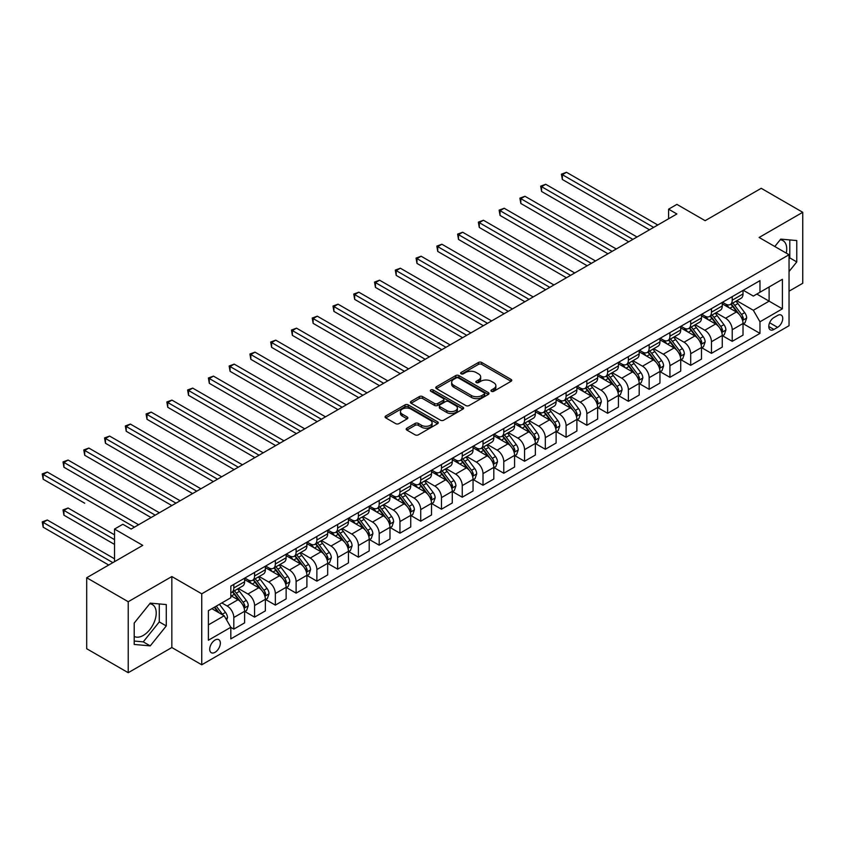 <?xml version="1.0" encoding="UTF-8"?>
<svg xmlns="http://www.w3.org/2000/svg" width="845" height="845" viewBox="0 0 845 845"><rect width="100%" height="100%" fill="white"/><g stroke="black" fill="none" stroke-linecap="round" stroke-linejoin="round"><path stroke-width="1.27" d="M491.452 391.309A1.616 0.929 0 0 0 493.733 391.309L511.067 381.306A2.303 1.331 0 0 0 511.743 380.356A2.303 1.331 0 0 0 511.067 379.416L481.713 362.473A2.303 1.331 0 0 0 478.45 362.473L461.116 372.476A1.616 0.929 0 0 0 460.652 373.131A1.616 0.929 0 0 0 461.116 373.796A1.616 0.929 0 0 0 463.409 373.796L465.648 372.497A7.383 4.257 0 0 1 476.084 372.497L478.534 373.912A7.383 4.257 0 0 1 480.689 376.923A7.383 4.257 0 0 1 478.534 379.933L476.284 381.232A1.616 0.929 0 0 0 475.809 381.887A1.616 0.929 0 0 0 476.284 382.553A1.616 0.929 0 0 0 478.566 382.553L480.816 381.253A7.383 4.257 0 0 1 491.251 381.253L493.691 382.669A7.383 4.257 0 0 1 495.857 385.679A7.383 4.257 0 0 1 493.691 388.689L491.452 389.989A1.616 0.929 0 0 0 490.977 390.643A1.616 0.929 0 0 0 491.452 391.309L491.452 389.989M134.207 636.412A18.326 10.584 120 0 0 143.259 635.44A18.326 10.584 120 0 0 155.237 619.29A18.326 10.584 120 0 0 152.427 604.608A18.326 10.584 120 0 0 149.723 603.774M215.031 652.319A7.52 4.341 120 0 0 219.943 645.696A7.52 4.341 120 0 0 218.792 639.676A7.52 4.341 120 0 0 215.031 640.045A7.52 4.341 120 0 0 210.12 646.668A7.52 4.341 120 0 0 211.271 652.699A7.52 4.341 120 0 0 215.031 652.319M780.22 239.758A18.326 10.584 -60 0 1 782.924 240.593A18.326 10.584 -60 0 1 786.272 253.141M406.857 428.193A2.303 1.331 0 0 0 406.181 429.133A2.303 1.331 0 0 0 406.857 430.073L415.096 434.826A2.303 1.331 0 0 0 418.349 434.826L437.594 423.715A2.303 1.331 0 0 0 438.27 422.775A2.303 1.331 0 0 0 437.594 421.835L408.241 404.882A2.303 1.331 0 0 0 404.977 404.882L385.742 415.993A2.303 1.331 0 0 0 385.066 416.934A2.303 1.331 0 0 0 385.742 417.884L395.682 423.62A2.303 1.331 0 0 0 398.946 423.62L407.184 418.866A2.303 1.331 0 0 0 407.86 417.926A2.303 1.331 0 0 0 407.184 416.986L402.252 414.134A6.168 3.56 0 0 1 400.445 411.621A6.168 3.56 0 0 1 404.248 408.325A6.168 3.56 0 0 1 410.976 409.096L430.295 420.261A6.168 3.56 0 0 1 432.101 422.775A6.168 3.56 0 0 1 428.299 426.07A6.168 3.56 0 0 1 421.57 425.299L418.349 423.429A2.303 1.331 0 0 0 415.096 423.429L406.857 428.193L406.857 430.073M789.04 291.187L802.75 283.276L802.75 212.296L761.218 188.308L705.142 220.682L676.898 204.374L668.596 209.18L676.898 213.975L131.133 529.065L122.831 524.27L114.519 529.065L114.519 561.682M128.229 601.724L128.229 672.704L171.841 647.523L171.841 576.543L128.229 601.724L86.697 577.748L142.763 545.374L114.519 529.065M171.841 576.543L201.744 593.813L789.04 254.736L789.04 325.716L201.744 664.793L201.744 593.813M802.75 212.296L759.137 237.466L789.04 254.736M465.806 405.547A2.303 1.331 0 0 0 469.07 405.547L488.315 394.435A2.303 1.331 0 0 0 488.991 393.495A2.303 1.331 0 0 0 488.315 392.555L458.962 375.603A2.303 1.331 0 0 0 455.698 375.603L436.453 386.714A2.303 1.331 0 0 0 435.777 387.654A2.303 1.331 0 0 0 436.453 388.594L465.806 405.547M431.478 391.657A1.616 0.929 0 0 1 433.115 391.879L433.115 389.967L462.954 407.195A2.303 1.331 0 0 1 463.63 408.135A2.303 1.331 0 0 1 462.954 409.075L443.709 420.187A2.303 1.331 0 0 1 440.446 420.187L411.092 403.234L411.092 401.354A2.303 1.331 0 0 0 410.416 402.294A2.303 1.331 0 0 0 411.092 403.234M411.092 401.354L419.331 396.601A2.303 1.331 0 0 1 422.595 396.601L434.499 403.477A2.303 1.331 0 0 0 437.763 403.477L443.224 400.319A2.303 1.331 0 0 0 443.9 399.379A2.303 1.331 0 0 0 443.224 398.439L430.834 391.277A1.616 0.929 0 0 1 430.358 390.622A1.616 0.929 0 0 1 431.351 389.767A1.616 0.929 0 0 1 433.115 389.967M128.229 672.704L86.697 648.728L86.697 577.748M777.58 315.449L773.925 317.562A7.288 4.204 120 0 0 769.172 323.984A7.288 4.204 120 0 0 770.281 329.825A7.288 4.204 120 0 0 773.925 329.455L777.58 327.353A7.288 4.204 120 0 0 782.343 320.931A7.288 4.204 120 0 0 781.224 315.09A7.288 4.204 120 0 0 777.58 315.449M743.273 290.279L753.328 296.077L759.972 292.243L759.972 280.635L230.822 586.134L230.822 597.742L208.388 610.692L208.388 640.235L230.822 627.286L230.822 638.894L759.972 333.395L759.972 321.787L753.328 310.273L736.808 300.736M759.972 292.243L782.396 279.294L782.396 308.837L759.972 321.787M171.841 647.523L201.744 664.793M668.596 209.18L668.596 218.77M756.814 294.06L769.108 301.158L769.108 286.962L782.396 279.294M753.328 310.273L769.108 301.158L782.396 308.837M208.388 624.888L224.168 615.773L211.873 608.675M230.822 627.381L233.811 629.113L233.811 617.505A9.401 5.429 -120 0 0 227.157 605.992L221.844 602.929M233.811 629.113L244.606 622.871L244.606 611.273A9.401 5.429 -120 0 0 237.963 599.76L230.822 595.63M244.86 611.505L254.577 617.125L254.577 605.516A9.401 5.429 -120 0 0 247.934 594.003L238.385 588.49M254.577 617.125L265.372 610.882L265.372 599.285A9.401 5.429 -120 0 0 258.728 587.771L244.606 579.617M265.626 599.517L275.343 605.126L275.343 593.528A9.401 5.429 -120 0 0 268.699 582.015L259.151 576.501M275.343 605.126L286.138 598.894L286.138 587.286A9.401 5.429 -120 0 0 279.494 575.783L265.372 567.629M286.392 587.529L296.109 593.137L296.109 581.54A9.401 5.429 -120 0 0 289.465 570.026L279.927 564.513M296.109 593.137L306.904 586.905L306.904 575.297A9.401 5.429 -120 0 0 300.26 563.784L286.138 555.64M307.157 575.54L316.875 581.149L316.875 569.541A9.401 5.429 -120 0 0 310.231 558.038L300.693 552.524M316.875 581.149L327.68 574.917L327.68 563.309A9.401 5.429 -120 0 0 321.026 551.796L306.904 543.641M327.923 563.552L337.641 569.16L337.641 557.552A9.401 5.429 -120 0 0 330.997 546.039L321.459 540.536M337.641 569.16L348.446 562.928L348.446 551.32A9.401 5.429 -120 0 0 341.803 539.807L327.68 531.653M348.689 551.563L358.407 557.172L358.407 545.564A9.401 5.429 -120 0 0 351.763 534.051L342.225 528.547M358.407 557.172L369.212 550.94L369.212 539.332A9.401 5.429 -120 0 0 362.568 527.819L348.446 519.664M369.455 539.575L379.183 545.183L379.183 533.575A9.401 5.429 -120 0 0 372.529 522.062L362.991 516.559M379.183 545.183L389.978 538.952L389.978 527.343A9.401 5.429 -120 0 0 383.334 515.83L369.212 507.676M390.232 527.576L399.949 533.195L399.949 521.587A9.401 5.429 -120 0 0 393.305 510.074L383.757 504.571M399.949 533.195L410.744 526.953L410.744 515.355A9.401 5.429 -120 0 0 404.1 503.842L389.978 495.688M410.997 515.587L420.715 521.207L420.715 509.598A9.401 5.429 -120 0 0 414.071 498.085L404.523 492.572M420.715 521.207L431.51 514.964L431.51 503.356A9.401 5.429 -120 0 0 424.866 491.853L410.744 483.699M431.763 503.599L441.481 509.208L441.481 497.61A9.401 5.429 -120 0 0 434.837 486.097L425.299 480.583M441.481 509.208L452.276 502.976L452.276 491.367A9.401 5.429 -120 0 0 445.632 479.865L431.51 471.711M452.529 491.61L462.247 497.219L462.247 485.611A9.401 5.429 -120 0 0 455.603 474.108L446.065 468.595M462.247 497.219L473.052 490.987L473.052 479.379A9.401 5.429 -120 0 0 466.398 467.866L452.276 459.712M473.295 479.622L483.013 485.231L483.013 473.622A9.401 5.429 -120 0 0 476.369 462.12L466.831 456.606M483.013 485.231L493.818 478.999L493.818 467.391A9.401 5.429 -120 0 0 487.174 455.877L473.052 447.723M494.061 467.634L503.778 473.242L503.778 461.634A9.401 5.429 -120 0 0 497.135 450.121L487.597 444.618M503.778 473.242L514.584 467.01L514.584 455.402A9.401 5.429 -120 0 0 507.94 443.889L493.818 435.735M514.827 455.645L524.555 461.254L524.555 449.646A9.401 5.429 -120 0 0 517.9 438.132L508.363 432.629M524.555 461.254L535.35 455.022L535.35 443.414A9.401 5.429 -120 0 0 528.706 431.901L514.584 423.746M535.603 443.646L545.321 449.265L545.321 437.657A9.401 5.429 -120 0 0 538.677 426.144L529.128 420.641M545.321 449.265L556.116 443.023L556.116 431.425A9.401 5.429 -120 0 0 549.472 419.912L535.35 411.758M556.369 431.658L566.087 437.277L566.087 425.669A9.401 5.429 -120 0 0 559.443 414.156L549.894 408.642M566.087 437.277L576.881 431.034L576.881 419.426A9.401 5.429 -120 0 0 570.238 407.924L556.116 399.769M577.135 419.669L586.852 425.278L586.852 413.68A9.401 5.429 -120 0 0 580.209 402.167L570.66 396.654M586.852 425.278L597.647 419.046L597.647 407.438A9.401 5.429 -120 0 0 591.004 395.935L576.881 387.781M597.901 407.681L607.618 413.289L607.618 401.681A9.401 5.429 -120 0 0 600.975 390.179L591.437 384.665M607.618 413.289L618.424 407.058L618.424 395.449A9.401 5.429 -120 0 0 611.769 383.936L597.647 375.782M618.667 395.692L628.384 401.301L628.384 389.693A9.401 5.429 -120 0 0 621.74 378.19L612.202 372.677M628.384 401.301L639.19 395.069L639.19 383.461A9.401 5.429 -120 0 0 632.546 371.948L618.424 363.794M639.433 383.704L649.15 389.313L649.15 377.704A9.401 5.429 -120 0 0 642.506 366.191L632.968 360.688M649.15 389.313L659.956 383.081L659.956 371.473A9.401 5.429 -120 0 0 653.312 359.959L639.19 351.805M660.198 371.715L669.927 377.324L669.927 365.716A9.401 5.429 -120 0 0 663.272 354.203L653.734 348.7M669.927 377.324L680.721 371.092L680.721 359.484A9.401 5.429 -120 0 0 674.078 347.971L659.956 339.817M680.975 359.716L690.692 365.336L690.692 353.728A9.401 5.429 -120 0 0 684.049 342.214L674.5 336.711M690.692 365.336L701.487 359.093L701.487 347.496A9.401 5.429 -120 0 0 694.843 335.983L680.721 327.828M701.741 347.728L711.458 353.347L711.458 341.739A9.401 5.429 -120 0 0 704.814 330.226L695.266 324.712M711.458 353.347L722.253 347.105L722.253 335.497A9.401 5.429 -120 0 0 715.609 323.994L701.487 315.84M722.507 335.74L732.224 341.348L732.224 329.751A9.401 5.429 -120 0 0 725.58 318.238L716.032 312.724M732.224 341.348L743.019 335.116L743.019 323.508A9.401 5.429 -120 0 0 736.375 312.006L722.253 303.851M722.507 302.267L725.58 304.042A9.401 5.429 -120 0 0 730.281 304.506A9.401 5.429 -120 0 0 732.224 300.207L732.224 296.658M701.741 314.255L704.814 316.03A9.401 5.429 -120 0 0 709.515 316.495A9.401 5.429 -120 0 0 711.458 312.196L711.458 308.647M680.975 326.244L684.049 328.018A9.401 5.429 -120 0 0 688.738 328.483A9.401 5.429 -120 0 0 690.692 324.184L690.692 320.635M660.198 338.232L663.272 340.007A9.401 5.429 -120 0 0 667.972 340.472A9.401 5.429 -120 0 0 669.927 336.173L669.927 332.624M639.433 350.221L642.506 351.995A9.401 5.429 -120 0 0 647.207 352.46A9.401 5.429 -120 0 0 649.15 348.161L649.15 344.612M618.667 362.209L621.74 363.994A9.401 5.429 -120 0 0 626.441 364.459A9.401 5.429 -120 0 0 628.384 360.15L628.384 356.601M597.901 374.208L600.975 375.983A9.401 5.429 -120 0 0 605.675 376.447A9.401 5.429 -120 0 0 607.618 372.138L607.618 368.589M577.135 386.197L580.209 387.971A9.401 5.429 -120 0 0 584.909 388.436A9.401 5.429 -120 0 0 586.852 384.137L586.852 380.588M556.369 398.185L559.443 399.96A9.401 5.429 -120 0 0 564.143 400.424A9.401 5.429 -120 0 0 566.087 396.125L566.087 392.576M535.603 410.174L538.677 411.948A9.401 5.429 -120 0 0 543.367 412.413A9.401 5.429 -120 0 0 545.321 408.114L545.321 404.565M514.827 422.162L517.9 423.936A9.401 5.429 -120 0 0 522.601 424.401A9.401 5.429 -120 0 0 524.555 420.102L524.555 416.553M494.061 434.15L497.135 435.925A9.401 5.429 -120 0 0 501.835 436.39A9.401 5.429 -120 0 0 503.778 432.091L503.778 428.542M473.295 446.139L476.369 447.913A9.401 5.429 -120 0 0 481.069 448.389A9.401 5.429 -120 0 0 483.013 444.079L483.013 440.53M452.529 458.138L455.603 459.912A9.401 5.429 -120 0 0 460.303 460.377A9.401 5.429 -120 0 0 462.247 456.068L462.247 452.519M431.763 470.126L434.837 471.901A9.401 5.429 -120 0 0 439.537 472.366A9.401 5.429 -120 0 0 441.481 468.067L441.481 464.507M410.997 482.115L414.071 483.889A9.401 5.429 -120 0 0 418.771 484.354A9.401 5.429 -120 0 0 420.715 480.055L420.715 476.506M390.232 494.103L393.305 495.878A9.401 5.429 -120 0 0 397.995 496.342A9.401 5.429 -120 0 0 399.949 492.043L399.949 488.494M369.455 506.092L372.529 507.866A9.401 5.429 -120 0 0 377.229 508.331A9.401 5.429 -120 0 0 379.183 504.032L379.183 500.483M348.689 518.08L351.763 519.855A9.401 5.429 -120 0 0 356.463 520.319A9.401 5.429 -120 0 0 358.407 516.02L358.407 512.471M327.923 530.068L330.997 531.843A9.401 5.429 -120 0 0 335.697 532.318A9.401 5.429 -120 0 0 337.641 528.009L337.641 524.46M307.157 542.067L310.231 543.842A9.401 5.429 -120 0 0 314.932 544.307A9.401 5.429 -120 0 0 316.875 539.997L316.875 536.448M286.392 554.056L289.465 555.83A9.401 5.429 -120 0 0 294.166 556.295A9.401 5.429 -120 0 0 296.109 551.986L296.109 548.437M265.626 566.044L268.699 567.819A9.401 5.429 -120 0 0 273.4 568.284A9.401 5.429 -120 0 0 275.343 563.985L275.343 560.436M244.86 578.033L247.934 579.807A9.401 5.429 -120 0 0 252.634 580.272A9.401 5.429 -120 0 0 254.577 575.973L254.577 572.424M743.273 323.751L759.972 333.395M730.281 304.506L741.076 298.274A9.401 5.429 -120 0 0 743.019 293.965L743.019 290.416M709.515 316.495L720.31 310.263A9.401 5.429 -120 0 0 722.253 305.953L722.253 302.404M688.738 328.483L699.544 322.251A9.401 5.429 -120 0 0 701.487 317.952L701.487 314.403M667.972 340.472L678.778 334.24A9.401 5.429 -120 0 0 680.721 329.941L680.721 326.392M647.207 352.46L658.012 346.228A9.401 5.429 -120 0 0 659.956 341.929L659.956 338.38M626.441 364.459L637.236 358.217A9.401 5.429 -120 0 0 639.19 353.918L639.19 350.369M605.675 376.447L616.47 370.205A9.401 5.429 -120 0 0 618.424 365.906L618.424 362.357M584.909 388.436L595.704 382.204A9.401 5.429 -120 0 0 597.647 377.895L597.647 374.346M564.143 400.424L574.938 394.192A9.401 5.429 -120 0 0 576.881 389.883L576.881 386.334M543.367 412.413L554.172 406.181A9.401 5.429 -120 0 0 556.116 401.882L556.116 398.333M522.601 424.401L533.406 418.169A9.401 5.429 -120 0 0 535.35 413.87L535.35 410.321M501.835 436.39L512.64 430.158A9.401 5.429 -120 0 0 514.584 425.859L514.584 422.31M481.069 448.389L491.864 442.146A9.401 5.429 -120 0 0 493.818 437.847L493.818 434.298M460.303 460.377L471.098 454.135A9.401 5.429 -120 0 0 473.052 449.836L473.052 446.287M439.537 472.366L450.332 466.134A9.401 5.429 -120 0 0 452.276 461.824L452.276 458.275M418.771 484.354L429.566 478.122A9.401 5.429 -120 0 0 431.51 473.813L431.51 470.264M397.995 496.342L408.8 490.111A9.401 5.429 -120 0 0 410.744 485.812L410.744 482.252M377.229 508.331L388.035 502.099A9.401 5.429 -120 0 0 389.978 497.8L389.978 494.251M356.463 520.319L367.269 514.087A9.401 5.429 -120 0 0 369.212 509.788L369.212 506.239M335.697 532.318L346.492 526.076A9.401 5.429 -120 0 0 348.446 521.777L348.446 518.228M314.932 544.307L325.726 538.064A9.401 5.429 -120 0 0 327.68 533.765L327.68 530.216M294.166 556.295L304.961 550.063A9.401 5.429 -120 0 0 306.904 545.754L306.904 542.205M273.4 568.284L284.195 562.052A9.401 5.429 -120 0 0 286.138 557.742L286.138 554.193M252.634 580.272L263.429 574.04A9.401 5.429 -120 0 0 265.372 569.731L265.372 566.182M230.822 592.641A9.401 5.429 -120 0 0 231.857 592.26L242.663 586.029A9.401 5.429 -120 0 0 244.606 581.73L244.606 578.181M231.857 592.26A9.401 5.429 -120 0 0 233.811 587.962L233.811 584.413M224.168 615.773L230.822 627.286M789.04 271.53L796.772 261.929L796.772 240.55L780.738 239.114L774.791 246.508M134.207 644.45L150.241 645.886L166.275 625.934L166.275 604.566L150.241 603.129L134.207 623.071L134.207 644.45M789.04 258.823L789.79 257.894L789.79 239.927M789.79 257.894L796.772 261.929M134.207 641.049L143.259 641.851L159.293 621.909L159.293 603.943M159.293 621.909L166.275 625.934M143.259 641.851L150.241 645.886M492.096 391.531L493.691 390.612A7.383 4.257 0 0 0 495.857 387.601L495.857 385.679M480.689 376.923L480.689 378.845A7.383 4.257 0 0 1 478.534 381.855L476.929 382.774M511.035 381.317L481.713 364.385A2.303 1.331 0 0 0 478.45 364.385L461.761 374.018M488.315 392.555L488.315 394.435L458.962 377.525A2.303 1.331 0 0 0 455.698 377.525L436.485 388.615M484.238 394.15A1.616 0.929 0 0 0 484.713 393.495A1.616 0.929 0 0 0 484.238 392.84L458.465 377.958A1.616 0.929 0 0 0 456.184 377.958L453.818 379.32A7.383 4.257 0 0 0 451.663 382.341A7.383 4.257 0 0 0 453.818 385.352L471.436 395.523A7.383 4.257 0 0 0 481.872 395.523L484.238 394.15L484.238 396.073A1.616 0.929 0 0 0 484.713 395.418L484.713 393.495M451.663 382.341L451.663 384.253A7.383 4.257 0 0 0 453.818 387.274L453.818 385.352M484.238 396.073L481.872 397.435A7.383 4.257 0 0 1 471.436 397.435L453.818 387.274M411.124 403.255L419.331 398.523L419.331 396.601M443.9 399.379L443.9 401.301A2.303 1.331 0 0 1 443.224 402.241L437.763 405.389A2.303 1.331 0 0 1 434.499 405.389L422.595 398.523A2.303 1.331 0 0 0 419.331 398.523M433.115 391.879L462.923 409.096M446.847 410.607A6.168 3.56 0 0 0 453.575 411.378A6.168 3.56 0 0 0 457.388 408.093A6.168 3.56 0 0 0 455.571 405.568L448.769 401.639A2.303 1.331 0 0 0 445.505 401.639L440.044 404.797A2.303 1.331 0 0 0 439.368 405.737A2.303 1.331 0 0 0 440.044 406.677L446.847 410.607L446.847 412.529A6.168 3.56 0 0 0 453.575 413.3A6.168 3.56 0 0 0 457.388 410.005L457.388 408.093M439.368 405.737L439.368 407.649A2.303 1.331 0 0 0 440.044 408.589L440.044 406.677M446.847 412.529L440.044 408.589M432.101 422.775L432.101 424.697A6.168 3.56 0 0 1 428.299 427.982A6.168 3.56 0 0 1 421.57 427.211L418.349 425.352A2.303 1.331 0 0 0 415.096 425.352L406.889 430.094M400.445 411.621L400.445 413.532A6.168 3.56 0 0 0 402.252 416.057L402.252 414.134M407.153 418.888L402.252 416.057M437.562 423.736L408.241 406.804A2.303 1.331 0 0 0 404.977 406.804L385.774 417.895M743.019 323.899L745.015 322.748L746.674 317.952A6.221 3.591 -120 0 0 744.688 312.65L737.907 303.587A17.977 10.372 -120 0 0 735.942 301.232M729.193 307.855A17.977 10.372 -120 0 0 725.506 303.999M742.459 320.086L743.315 318.216A6.221 3.591 -120 0 0 741.53 314.467L734.749 305.404A17.977 10.372 -120 0 0 732.784 303.059M731.115 304.02A14.925 8.619 60 0 1 733.566 306.809L739.301 314.477M562.347 227.453L607.956 253.775L520.816 203.465L520.816 198.67L524.967 196.272L616.259 248.979M730.788 304.211A17.977 10.372 60 0 1 732.752 306.555L737.262 312.587M653.639 227.4L562.347 174.693L566.499 172.296L657.79 225.002M649.488 229.798L562.347 179.489L562.347 174.693L561.429 174.165L566.499 172.296M562.347 179.489L561.429 174.165M722.253 335.887L724.249 334.736L725.908 329.941A6.221 3.591 -120 0 0 723.922 324.638L717.13 315.576A17.977 10.372 -120 0 0 715.176 313.22M708.427 319.843A17.977 10.372 -120 0 0 704.741 315.988M721.693 332.074L722.549 330.205A6.221 3.591 -120 0 0 720.764 326.455L713.983 317.393A17.977 10.372 -120 0 0 712.018 315.048M710.349 316.009A14.925 8.619 60 0 1 712.789 318.797L718.535 326.466M541.582 239.441L587.18 265.763L500.05 215.454L500.05 210.658L504.201 208.261L595.493 260.968M710.022 316.199A17.977 10.372 60 0 1 711.986 318.544L716.497 324.575M701.487 347.876L703.484 346.725L705.142 341.929A6.221 3.591 -120 0 0 703.156 336.627L696.364 327.564A17.977 10.372 -120 0 0 694.41 325.219M687.65 331.832A17.977 10.372 -120 0 0 683.975 327.976M700.917 344.063L701.783 342.193A6.221 3.591 -120 0 0 699.998 338.444L693.206 329.392A17.977 10.372 -120 0 0 691.252 327.036M689.573 328.008A14.925 8.619 60 0 1 692.023 330.786L697.769 338.454M520.816 251.43L566.414 277.762L479.273 227.453L479.273 222.647L483.435 220.249L574.727 272.956M689.256 328.187A17.977 10.372 60 0 1 691.221 330.532L695.731 336.563M680.721 359.864L682.718 358.713L684.376 353.918A6.221 3.591 -120 0 0 682.39 348.615L675.599 339.553A17.977 10.372 -120 0 0 673.634 337.208M666.885 343.82A17.977 10.372 -120 0 0 663.209 339.965M680.151 356.051L681.017 354.182A6.221 3.591 -120 0 0 679.232 350.443L672.44 341.38A17.977 10.372 -120 0 0 670.486 339.025M668.807 339.996A14.925 8.619 60 0 1 671.257 342.774L677.003 350.443M500.05 263.418L545.648 289.75L458.508 239.441L458.508 234.646L462.669 232.248L553.961 284.955M668.49 340.176A17.977 10.372 60 0 1 670.455 342.531L674.965 348.552M632.873 239.388L541.582 186.682L545.733 184.284L637.024 236.991M628.722 241.786L541.582 191.477L541.582 186.682L540.663 186.153L545.733 184.284M541.582 191.477L540.663 186.153M612.107 251.377L519.897 198.142L524.967 196.272M520.816 203.465L519.897 198.142M591.342 263.365L499.131 210.13L504.201 208.261M500.05 215.454L499.131 210.13M659.956 371.853L661.952 370.701L663.61 365.906A6.221 3.591 -120 0 0 661.624 360.604L654.833 351.541A17.977 10.372 -120 0 0 652.868 349.196M646.119 355.808A17.977 10.372 -120 0 0 642.443 351.964M659.385 368.04L660.251 366.17A6.221 3.591 -120 0 0 658.466 362.431L651.675 353.368A17.977 10.372 -120 0 0 649.71 351.013M648.041 351.985A14.925 8.619 60 0 1 650.492 354.763L656.238 362.431M479.273 275.407L524.882 301.739L437.742 251.43L437.742 246.634L441.893 244.237L533.195 296.944M647.724 352.164A17.977 10.372 60 0 1 649.678 354.52L654.199 360.54M570.576 275.364L478.365 222.129L483.435 220.249M479.273 227.453L478.365 222.129M639.19 383.841L641.175 382.69L642.844 377.895A6.221 3.591 -120 0 0 640.859 372.592L634.067 363.53A17.977 10.372 -120 0 0 632.102 361.185M625.353 367.797A17.977 10.372 -120 0 0 621.677 363.952M638.619 380.028L639.475 378.159A6.221 3.591 -120 0 0 637.7 374.419L630.909 365.357A17.977 10.372 -120 0 0 628.944 363.012M627.275 363.973A14.925 8.619 60 0 1 629.726 366.762L635.472 374.43M458.508 287.395L504.116 313.727L416.976 263.418L416.976 258.623L421.127 256.225L512.419 308.932M626.958 364.163A17.977 10.372 60 0 1 628.912 366.508L633.433 372.529M618.424 395.83L620.41 394.678L622.078 389.883A6.221 3.591 -120 0 0 620.082 384.581L613.301 375.529A17.977 10.372 -120 0 0 611.336 373.173M604.587 379.796A17.977 10.372 -120 0 0 600.911 375.94M617.853 392.017L618.709 390.158A6.221 3.591 -120 0 0 616.934 386.408L610.143 377.345A17.977 10.372 -120 0 0 608.178 375M606.509 375.962A14.925 8.619 60 0 1 608.96 378.75L614.706 386.418M437.742 299.383L483.351 325.716L396.21 275.407L396.21 270.611L400.361 268.214L491.653 320.92M606.182 376.152A17.977 10.372 60 0 1 608.146 378.497L612.657 384.517M597.647 407.829L599.644 406.677L601.302 401.882A6.221 3.591 -120 0 0 599.316 396.58L592.535 387.517A17.977 10.372 -120 0 0 590.57 385.162M583.821 391.784A17.977 10.372 -120 0 0 580.135 387.929M597.088 404.016L597.943 402.146A6.221 3.591 -120 0 0 596.158 398.396L589.377 389.334A17.977 10.372 -120 0 0 587.412 386.989M585.743 387.95A14.925 8.619 60 0 1 588.194 390.739L593.929 398.407M416.976 311.382L462.585 337.704L375.444 287.395L375.444 282.6L379.595 280.202L470.887 332.909M585.416 388.14A17.977 10.372 60 0 1 587.381 390.485L591.891 396.516M576.881 419.817L578.878 418.666L580.536 413.87A6.221 3.591 -120 0 0 578.55 408.568L571.759 399.505A17.977 10.372 -120 0 0 569.805 397.15M563.055 403.773A17.977 10.372 -120 0 0 559.369 399.917M576.322 416.004L577.177 414.134A6.221 3.591 -120 0 0 575.392 410.385L568.611 401.322A17.977 10.372 -120 0 0 566.646 398.977M564.978 399.938A14.925 8.619 60 0 1 567.418 402.727L573.163 410.395M396.21 323.371L441.808 349.693L354.678 299.383L354.678 294.588L358.829 292.19L450.121 344.897M564.65 400.129A17.977 10.372 60 0 1 566.615 402.474L571.125 408.505M556.116 431.806L558.112 430.654L559.77 425.859A6.221 3.591 -120 0 0 557.784 420.556L550.993 411.494A17.977 10.372 -120 0 0 549.039 409.149M542.279 415.761A17.977 10.372 -120 0 0 538.603 411.906M555.545 427.992L556.411 426.123A6.221 3.591 -120 0 0 554.626 422.373L547.835 413.311A17.977 10.372 -120 0 0 545.881 410.966M544.201 411.937A14.925 8.619 60 0 1 546.652 414.715L552.398 422.384M375.444 335.359L421.042 361.692L333.902 311.372L333.902 306.577L338.063 304.179L429.355 356.886M543.884 412.117A17.977 10.372 60 0 1 545.849 414.462L550.359 420.493M549.799 287.353L457.599 234.118L462.669 232.248M458.508 239.441L457.599 234.118M529.033 299.341L436.833 246.106L441.893 244.237M437.742 251.43L436.833 246.106M508.267 311.33L416.057 258.095L421.127 256.225M416.976 263.418L416.057 258.095M487.502 323.318L395.291 270.083L400.361 268.214M396.21 275.407L395.291 270.083M466.736 335.307L374.525 282.072L379.595 280.202M375.444 287.395L374.525 282.072M535.35 443.794L537.346 442.643L539.004 437.847A6.221 3.591 -120 0 0 537.019 432.545L530.227 423.482A17.977 10.372 -120 0 0 528.262 421.137M521.513 427.75A17.977 10.372 -120 0 0 517.837 423.894M534.779 439.981L535.645 438.111A6.221 3.591 -120 0 0 533.86 434.372L527.069 425.31A17.977 10.372 -120 0 0 525.115 422.954M523.435 423.926A14.925 8.619 60 0 1 525.886 426.704L531.632 434.372M354.678 347.348L400.276 373.68L313.136 323.371L313.136 318.576L317.297 316.178L408.589 368.885M523.118 424.105A17.977 10.372 60 0 1 525.083 426.461L529.593 432.482M445.97 347.295L353.759 294.06L358.829 292.19M354.678 299.383L353.759 294.06M514.584 455.782L516.58 454.631L518.238 449.836A6.221 3.591 -120 0 0 516.253 444.533L509.461 435.471A17.977 10.372 -120 0 0 507.496 433.126M500.747 439.738A17.977 10.372 -120 0 0 497.071 435.893M514.013 451.969L514.88 450.1A6.221 3.591 -120 0 0 513.095 446.361L506.303 437.298A17.977 10.372 -120 0 0 504.349 434.943M502.669 435.914A14.925 8.619 60 0 1 505.12 438.692L510.866 446.361M333.902 359.336L379.511 385.669L292.37 335.359L292.37 330.564L296.521 328.166L387.823 380.873M502.352 436.094A17.977 10.372 60 0 1 504.307 438.449L508.827 444.47M425.204 359.283L332.993 306.048L338.063 304.179M333.902 311.372L332.993 306.048M493.818 467.771L495.804 466.62L497.473 461.824A6.221 3.591 -120 0 0 495.487 456.522L488.695 447.459A17.977 10.372 -120 0 0 486.731 445.114M479.981 451.726A17.977 10.372 -120 0 0 476.305 447.882M493.248 463.958L494.103 462.088A6.221 3.591 -120 0 0 492.329 458.349L485.537 449.286A17.977 10.372 -120 0 0 483.572 446.942M481.903 447.903A14.925 8.619 60 0 1 484.354 450.691L490.1 458.36M313.136 371.325L358.745 397.657L271.604 347.348L271.604 342.552L275.755 340.155L367.047 392.862M481.587 448.093A17.977 10.372 60 0 1 483.541 450.438L488.061 456.458M404.428 371.282L312.228 318.047L317.297 316.178M313.136 323.371L312.228 318.047M473.052 479.759L475.038 478.608L476.707 473.813A6.221 3.591 -120 0 0 474.71 468.51L467.929 459.458A17.977 10.372 -120 0 0 465.965 457.103M459.215 463.715A17.977 10.372 -120 0 0 455.539 459.87M472.482 475.946L473.337 474.087A6.221 3.591 -120 0 0 471.563 470.338L464.771 461.275A17.977 10.372 -120 0 0 462.806 458.93M461.138 459.891A14.925 8.619 60 0 1 463.588 462.68L469.334 470.348M292.37 383.313L337.979 409.645L250.838 359.336L250.838 354.541L254.989 352.143L346.281 404.85M460.81 460.081A17.977 10.372 60 0 1 462.775 462.426L467.285 468.447M383.662 383.271L291.462 330.036L296.521 328.166M292.37 335.359L291.462 330.036M452.276 491.758L454.272 490.607L455.93 485.812A6.221 3.591 -120 0 0 453.945 480.509L447.163 471.447A17.977 10.372 -120 0 0 445.199 469.091M438.449 475.714A17.977 10.372 -120 0 0 434.763 471.859M451.716 487.945L452.571 486.076A6.221 3.591 -120 0 0 450.786 482.326L444.005 473.263A17.977 10.372 -120 0 0 442.041 470.918M440.372 471.88A14.925 8.619 60 0 1 442.822 474.668L448.558 482.337M271.604 395.312L317.213 421.634L230.072 371.325L230.072 366.529L234.223 364.132L325.515 416.838M440.044 472.07A17.977 10.372 60 0 1 442.009 474.415L446.519 480.446M362.896 395.259L270.696 342.024L275.755 340.155M271.604 347.348L270.696 342.024M431.51 503.747L433.506 502.595L435.164 497.8A6.221 3.591 -120 0 0 433.179 492.498L426.387 483.435A17.977 10.372 -120 0 0 424.433 481.08M417.683 487.702A17.977 10.372 -120 0 0 413.997 483.847M430.95 499.934L431.806 498.064A6.221 3.591 -120 0 0 430.02 494.314L423.239 485.252A17.977 10.372 -120 0 0 421.275 482.907M419.606 483.868A14.925 8.619 60 0 1 422.046 486.657L427.792 494.325M250.838 407.301L296.437 433.622L209.306 383.313L209.306 378.518L213.458 376.12L304.749 428.827M419.278 484.058A17.977 10.372 60 0 1 421.243 486.403L425.753 492.434M342.13 407.248L249.919 354.013L254.989 352.143M250.838 359.336L249.919 354.013M410.744 515.735L412.74 514.584L414.399 509.788A6.221 3.591 -120 0 0 412.413 504.486L405.621 495.423A17.977 10.372 -120 0 0 403.667 493.079M396.907 499.691A17.977 10.372 -120 0 0 393.231 495.835M410.174 511.922L411.04 510.053A6.221 3.591 -120 0 0 409.255 506.303L402.463 497.24A17.977 10.372 -120 0 0 400.509 494.895M398.829 495.867A14.925 8.619 60 0 1 401.28 498.645L407.026 506.313M230.072 419.289L275.671 445.621L188.53 395.302L188.53 390.506L192.692 388.108L283.983 440.815M398.513 496.047A17.977 10.372 60 0 1 400.477 498.392L404.987 504.423M389.978 527.724L391.974 526.572L393.633 521.777A6.221 3.591 -120 0 0 391.647 516.475L384.855 507.412A17.977 10.372 -120 0 0 382.901 505.067M376.141 511.679A17.977 10.372 -120 0 0 372.465 507.824M389.408 523.911L390.274 522.041A6.221 3.591 -120 0 0 388.489 518.302L381.697 509.239A17.977 10.372 -120 0 0 379.743 506.884M378.064 507.856A14.925 8.619 60 0 1 380.514 510.633L386.26 518.302M209.306 431.277L254.905 457.61L167.764 407.301L167.764 402.505L171.926 400.107L263.217 452.814M377.747 508.035A17.977 10.372 60 0 1 379.711 510.391L384.221 516.411M369.212 539.712L371.208 538.561L372.867 533.765A6.221 3.591 -120 0 0 370.881 528.463L364.089 519.4A17.977 10.372 -120 0 0 362.125 517.055M355.375 523.668A17.977 10.372 -120 0 0 351.7 519.823M368.642 535.899L369.508 534.029A6.221 3.591 -120 0 0 367.723 530.29L360.931 521.228A17.977 10.372 -120 0 0 358.977 518.872M357.298 519.844A14.925 8.619 60 0 1 359.748 522.622L365.494 530.29M188.53 443.266L234.139 469.598L146.998 419.289L146.998 414.494L151.149 412.096L242.452 464.803M356.981 520.024A17.977 10.372 60 0 1 358.935 522.379L363.456 528.4M348.446 551.701L350.432 550.549L352.101 545.754A6.221 3.591 -120 0 0 350.115 540.451L343.323 531.389A17.977 10.372 -120 0 0 341.359 529.044M334.609 535.656A17.977 10.372 -120 0 0 330.934 531.811M347.876 547.887L348.731 546.018A6.221 3.591 -120 0 0 346.957 542.279L340.165 533.216A17.977 10.372 -120 0 0 338.201 530.871M336.532 531.832A14.925 8.619 60 0 1 338.982 534.621L344.728 542.289M167.764 455.254L213.373 481.587L126.232 431.277L126.232 426.482L130.383 424.084L221.675 476.791M336.215 532.012A17.977 10.372 60 0 1 338.169 534.367L342.69 540.388M327.68 563.689L329.666 562.538L331.335 557.742A6.221 3.591 -120 0 0 329.339 552.44L322.558 543.377A17.977 10.372 -120 0 0 320.593 541.032M313.844 547.644A17.977 10.372 -120 0 0 310.168 543.8M327.11 559.876L327.966 558.006A6.221 3.591 -120 0 0 326.191 554.267L319.399 545.205A17.977 10.372 -120 0 0 317.435 542.86M315.766 543.821A14.925 8.619 60 0 1 318.216 546.609L323.962 554.278M146.998 467.243L192.607 493.575L105.467 443.266L105.467 438.47L109.618 436.073L200.909 488.78M315.449 544.011A17.977 10.372 60 0 1 317.403 546.356L321.913 552.376M306.904 575.688L308.9 574.537L310.559 569.731A6.221 3.591 -120 0 0 308.573 564.439L301.792 555.376A17.977 10.372 -120 0 0 299.827 553.021M293.078 559.644A17.977 10.372 -120 0 0 289.391 555.788M306.344 571.875L307.2 570.005A6.221 3.591 -120 0 0 305.415 566.256L298.634 557.193A17.977 10.372 -120 0 0 296.669 554.848M295 555.809A14.925 8.619 60 0 1 297.451 558.598L303.197 566.266M126.232 479.242L171.841 505.563L84.701 455.254L84.701 450.459L88.852 448.061L180.143 500.768M294.673 555.999A17.977 10.372 60 0 1 296.637 558.344L301.147 564.365M286.138 587.676L288.134 586.525L289.793 581.73A6.221 3.591 -120 0 0 287.807 576.427L281.026 567.365A17.977 10.372 -120 0 0 279.061 565.009M272.312 571.632A17.977 10.372 -120 0 0 268.625 567.777M285.578 583.863L286.434 581.994A6.221 3.591 -120 0 0 284.649 578.244L277.868 569.181A17.977 10.372 -120 0 0 275.903 566.837M274.234 567.798A14.925 8.619 60 0 1 276.674 570.586L282.42 578.255M105.467 491.23L151.065 517.552M273.907 567.988A17.977 10.372 60 0 1 275.871 570.333L280.382 576.364M265.372 599.665L267.369 598.513L269.027 593.718A6.221 3.591 -120 0 0 267.041 588.416L260.249 579.353A17.977 10.372 -120 0 0 258.295 577.008M251.546 583.62A17.977 10.372 -120 0 0 247.86 579.765M264.802 595.852L265.668 593.982A6.221 3.591 -120 0 0 263.883 590.232L257.102 581.17A17.977 10.372 -120 0 0 255.137 578.825M253.458 579.786A14.925 8.619 60 0 1 255.908 582.575L261.654 590.243M84.701 503.219L43.169 479.231L43.169 474.436L47.32 472.038L138.612 524.745M253.141 579.976A17.977 10.372 60 0 1 255.105 582.321L259.616 588.352M244.606 611.653L246.603 610.502L248.261 605.707A6.221 3.591 -120 0 0 246.275 600.404L239.484 591.342A17.977 10.372 -120 0 0 237.529 588.997M244.036 607.84L244.902 605.971A6.221 3.591 -120 0 0 243.117 602.231L236.325 593.169A17.977 10.372 -120 0 0 234.371 590.813M232.692 591.785A14.925 8.619 60 0 1 235.142 594.563L240.888 602.231M114.519 534.822L68.086 508.014L63.935 510.412L63.935 515.207L114.519 544.412M232.375 591.965A17.977 10.372 60 0 1 234.34 594.32L238.85 600.341M63.935 515.207L63.016 509.884L114.519 539.617M63.016 509.884L68.086 508.014M226.661 620.093L227.495 617.695A6.221 3.591 -120 0 0 225.509 612.393L219.446 604.312M114.519 558.798L47.32 520.002L43.169 522.4L43.169 527.195L108.709 565.041M222.922 615.054A6.221 3.591 -120 0 0 222.351 614.22L216.288 606.129M214.736 607.027L219.087 612.836M214.303 607.28L217.989 612.213M43.169 527.195L42.25 521.872L112.86 562.633M42.25 521.872L47.32 520.002M321.364 419.236L229.153 366.001L234.223 364.132M230.072 371.325L229.153 366.001M300.598 431.225L208.388 377.99L213.458 376.12M209.306 383.313L208.388 377.99M279.832 443.213L187.622 389.978L192.692 388.108M188.53 395.302L187.622 389.978M259.056 455.212L166.856 401.977L171.926 400.107M167.764 407.301L166.856 401.977M238.29 467.2L146.09 413.965L151.149 412.096M146.998 419.289L146.09 413.965M217.524 479.189L125.324 425.954L130.383 424.084M126.232 431.277L125.324 425.954M196.758 491.177L104.548 437.942L109.618 436.073M105.467 443.266L104.548 437.942M175.992 503.166L83.782 449.931L88.852 448.061M84.701 455.254L83.782 449.931M155.226 515.154L63.935 462.447L68.086 460.05L159.378 512.757M151.075 517.552L63.935 467.243L63.935 462.447L63.016 461.919L68.086 460.05M63.935 467.243L63.016 461.919M134.461 527.143L42.25 473.908L47.32 472.038M43.169 479.231L42.25 473.908M227.157 605.992L237.963 599.76M247.934 594.003L258.728 587.771M268.699 582.015L279.494 575.783M289.465 570.026L300.26 563.784M310.231 558.038L321.026 551.796M330.997 546.039L341.803 539.807M351.763 534.051L362.568 527.819M372.529 522.062L383.334 515.83M393.305 510.074L404.1 503.842M414.071 498.085L424.866 491.853M434.837 486.097L445.632 479.865M455.603 474.108L466.398 467.866M476.369 462.12L487.174 455.877M497.135 450.121L507.94 443.889M517.9 438.132L528.706 431.901M538.677 426.144L549.472 419.912M559.443 414.156L570.238 407.924M580.209 402.167L591.004 395.935M600.975 390.179L611.769 383.936M621.74 378.19L632.546 371.948M642.506 366.191L653.312 359.959M663.272 354.203L674.078 347.971M684.049 342.214L694.843 335.983M704.814 330.226L715.609 323.994M725.58 318.238L736.375 312.006M732.224 300.207L743.019 293.965M732.224 329.751L743.019 323.508M711.458 341.739L722.253 335.497M711.458 312.196L722.253 305.953M690.692 353.728L701.487 347.496M690.692 324.184L701.487 317.952M669.927 365.716L680.721 359.484M669.927 336.173L680.721 329.941M649.15 377.704L659.956 371.473M649.15 348.161L659.956 341.929M628.384 389.693L639.19 383.461M628.384 360.15L639.19 353.918M607.618 401.681L618.424 395.449M607.618 372.138L618.424 365.906M586.852 413.68L597.647 407.438M586.852 384.137L597.647 377.895M566.087 425.669L576.881 419.426M566.087 396.125L576.881 389.883M545.321 437.657L556.116 431.425M545.321 408.114L556.116 401.882M524.555 449.646L535.35 443.414M524.555 420.102L535.35 413.87M503.778 461.634L514.584 455.402M503.778 432.091L514.584 425.859M483.013 473.622L493.818 467.391M483.013 444.079L493.818 437.847M462.247 485.611L473.052 479.379M462.247 456.068L473.052 449.836M441.481 497.61L452.276 491.367M441.481 468.067L452.276 461.824M420.715 509.598L431.51 503.356M420.715 480.055L431.51 473.813M399.949 521.587L410.744 515.355M399.949 492.043L410.744 485.812M379.183 533.575L389.978 527.343M379.183 504.032L389.978 497.8M358.407 545.564L369.212 539.332M358.407 516.02L369.212 509.788M337.641 557.552L348.446 551.32M337.641 528.009L348.446 521.777M316.875 569.541L327.68 563.309M316.875 539.997L327.68 533.765M296.109 581.54L306.904 575.297M296.109 551.986L306.904 545.754M275.343 593.528L286.138 587.286M275.343 563.985L286.138 557.742M254.577 605.516L265.372 599.285M254.577 575.973L265.372 569.731M233.811 617.505L244.606 611.273M233.811 587.962L244.606 581.73M769.615 322.748L777.58 327.353M768.77 326.487L773.925 329.455M493.691 390.612L493.691 388.689M476.284 382.553L476.284 381.232M478.534 381.855L478.534 379.933M461.116 373.796L461.116 372.476M478.45 364.385L478.45 362.473M481.713 364.385L481.713 362.473M511.067 381.306L511.067 379.416M436.453 388.594L436.453 386.714M455.698 377.525L455.698 375.603M458.962 377.525L458.962 375.603M471.436 397.435L471.436 395.523M481.872 397.435L481.872 395.523M422.595 398.523L422.595 396.601M434.499 405.389L434.499 403.477M437.763 405.389L437.763 403.477M443.224 402.241L443.224 400.319M462.954 409.075L462.954 407.195M415.096 425.352L415.096 423.429M418.349 425.352L418.349 423.429M421.57 427.211L421.57 425.299M407.184 418.866L407.184 416.986M385.742 417.884L385.742 415.993M404.977 406.804L404.977 404.882M408.241 406.804L408.241 404.882M437.594 423.715L437.594 421.835M742.554 320.424L746.631 318.069M734.749 305.404L737.907 303.587M729.848 308.235L732.752 306.555M741.53 314.467L744.688 312.65M741.044 316.896L743.315 318.216M721.788 332.412L725.866 330.057M713.983 317.393L717.13 315.576M709.082 320.223L711.986 318.544M720.764 326.455L723.922 324.638M720.278 328.885L722.549 330.205M701.023 344.401L705.1 342.045M693.206 329.392L696.364 327.564M688.316 332.212L691.221 330.532M699.998 338.444L703.156 336.627M699.502 340.884L701.783 342.193M680.257 356.389L684.334 354.034M672.44 341.38L675.599 339.553M667.55 344.2L670.455 342.531M679.232 350.443L682.39 348.615M678.736 352.872L681.017 354.182M659.491 368.378L663.568 366.033M651.675 353.368L654.833 351.541M646.784 356.189L649.678 354.52M658.466 362.431L661.624 360.604M657.97 364.86L660.251 366.17M638.725 380.377L642.802 378.021M630.909 365.357L634.067 363.53M626.018 368.177L628.912 366.508M637.7 374.419L640.859 372.592M637.204 376.849L639.475 378.159M617.959 392.365L622.036 390.01M610.143 377.345L613.301 375.529M605.242 380.176L608.146 378.497M616.934 386.408L620.082 384.581M616.438 388.837L618.709 390.158M597.183 404.354L601.27 401.998M589.377 389.334L592.535 387.517M584.476 392.164L587.381 390.485M596.158 398.396L599.316 396.58M595.672 400.826L597.943 402.146M576.417 416.342L580.494 413.987M568.611 401.322L571.759 399.505M563.71 404.153L566.615 402.474M575.392 410.385L578.55 408.568M574.906 412.814L577.177 414.134M555.651 428.33L559.728 425.975M547.835 413.311L550.993 411.494M542.944 416.141L545.849 414.462M554.626 422.373L557.784 420.556M554.13 424.813L556.411 426.123M534.885 440.319L538.962 437.963M527.069 425.31L530.227 423.482M522.178 428.13L525.083 426.461M533.86 434.372L537.019 432.545M533.364 436.802L535.645 438.111M514.119 452.307L518.196 449.952M506.303 437.298L509.461 435.471M501.412 440.118L504.307 438.449M513.095 446.361L516.253 444.533M512.598 448.79L514.88 450.1M493.353 464.306L497.43 461.951M485.537 449.286L488.695 447.459M480.647 452.107L483.541 450.438M492.329 458.349L495.487 456.522M491.832 460.778L494.103 462.088M472.587 476.295L476.664 473.939M464.771 461.275L467.929 459.458M459.87 464.106L462.775 462.426M471.563 470.338L474.71 468.51M471.066 472.767L473.337 474.087M451.811 488.283L455.899 485.928M444.005 473.263L447.163 471.447M439.104 476.094L442.009 474.415M450.786 482.326L453.945 480.509M450.3 484.755L452.571 486.076M431.045 500.272L435.122 497.916M423.239 485.252L426.387 483.435M418.338 488.083L421.243 486.403M430.02 494.314L433.179 492.498M429.535 496.744L431.806 498.064M410.279 512.26L414.356 509.905M402.463 497.24L405.621 495.423M397.572 500.071L400.477 498.392M409.255 506.303L412.413 504.486M408.758 508.743L411.04 510.053M389.513 524.249L393.59 521.893M381.697 509.239L384.855 507.412M376.807 512.059L379.711 510.391M388.489 518.302L391.647 516.475M387.992 520.731L390.274 522.041M368.747 536.237L372.825 533.882M360.931 521.228L364.089 519.4M356.041 524.048L358.935 522.379M367.723 530.29L370.881 528.463M367.226 532.72L369.508 534.029M347.982 548.236L352.059 545.881M340.165 533.216L343.323 531.389M335.275 536.036L338.169 534.367M346.957 542.279L350.115 540.451M346.461 544.708L348.731 546.018M327.216 560.224L331.293 557.869M319.399 545.205L322.558 543.377M314.509 548.035L317.403 546.356M326.191 554.267L329.339 552.44M325.695 556.697L327.966 558.006M306.439 572.213L310.527 569.857M298.634 557.193L301.792 555.376M293.733 560.024L296.637 558.344M305.415 566.256L308.573 564.439M304.929 568.685L307.2 570.005M285.673 584.201L289.75 581.846M277.868 569.181L281.026 567.365M272.967 572.012L275.871 570.333M284.649 578.244L287.807 576.427M284.163 580.673L286.434 581.994M264.907 596.19L268.985 593.834M257.102 581.17L260.249 579.353M252.201 584.001L255.105 582.321M263.883 590.232L267.041 588.416M263.397 592.672L265.668 593.982M244.142 608.178L248.219 605.823M236.325 593.169L239.484 591.342M231.435 595.989L234.34 594.32M243.117 602.231L246.275 600.404M242.621 604.661L244.902 605.971M225.879 618.73L227.453 617.811M222.351 614.22L225.509 612.393"/></g></svg>
